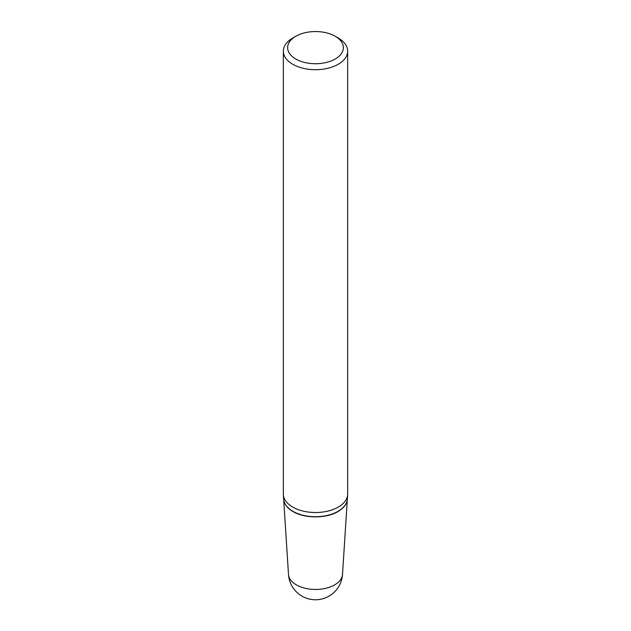 <?xml version="1.0" encoding="UTF-8"?>
<svg xmlns="http://www.w3.org/2000/svg" width="631" height="631" viewBox="0 0 631 631"><rect width="100%" height="100%" fill="white"/><g stroke="black" fill="none" stroke-linecap="round" stroke-linejoin="round"><path stroke-width="0.95" d="M283.343 51.143L283.343 493.963A32.157 18.567 0 0 0 283.366 494.649A32.157 18.567 0 0 0 292.76 507.087A32.157 18.567 0 0 0 327.252 511.244A32.157 18.567 0 0 0 347.634 494.649A32.157 18.567 0 0 0 347.657 493.963L347.657 51.143A32.157 18.567 180 0 1 327.805 68.29A32.157 18.567 180 0 1 292.76 64.267A32.157 18.567 180 0 1 283.343 51.143A32.157 18.567 180 0 1 292.76 38.01L295.797 36.259A27.867 16.09 0 0 0 295.797 59.014A27.867 16.09 0 0 0 335.203 59.014A27.867 16.09 0 0 0 335.203 36.259A27.867 16.09 0 0 0 295.797 36.259M292.965 511.331A31.873 18.402 0 0 0 327.15 515.448A31.873 18.402 0 0 0 347.35 499.003A31.873 18.402 180 0 1 327.15 515.448A31.873 18.402 180 0 1 292.965 511.331A31.873 18.402 180 0 1 283.65 499.003A31.873 18.402 0 0 0 292.965 511.331M338.24 38.01L335.203 36.259L338.24 38.01A32.157 18.567 180 0 1 347.657 51.143M288.493 574.439A27.062 27.062 0 0 0 329.035 596.137A27.062 27.062 0 0 0 342.507 574.439A27.023 15.601 0 0 1 334.611 584.898A27.023 15.601 0 0 1 305.625 588.384A27.023 15.601 0 0 1 288.493 574.439L283.658 499.224C284.108 503.995 287.215 508.105 292.973 511.544C304.734 518.658 326.266 518.658 338.027 511.544C343.785 508.105 346.892 503.995 347.334 499.224L347.634 494.649M283.666 499.224L283.366 494.649M342.507 574.439L347.342 499.224"/></g></svg>
